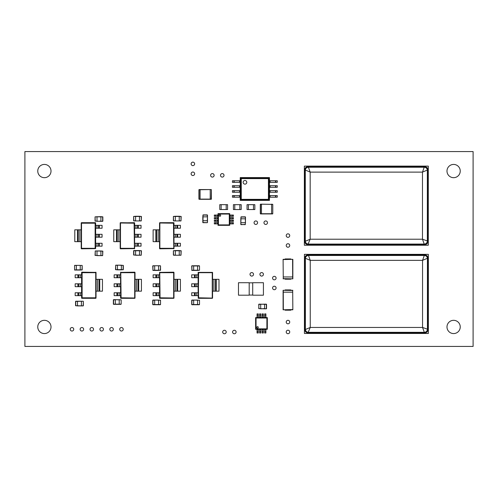 <?xml version="1.0" encoding="UTF-8"?>
<svg xmlns="http://www.w3.org/2000/svg" width="498" height="498" viewBox="0 0 498 498"><rect width="100%" height="100%" fill="white"/><g stroke="black" fill="none" stroke-linecap="round" stroke-linejoin="round"><path stroke-width="0.75" d="M24.9 346.434L24.9 151.566L473.1 151.566L473.1 346.434L24.9 346.434M93.531 329.284A1.755 1.755 0 0 0 90.904 327.765A1.755 1.755 0 0 0 90.904 330.803A1.755 1.755 0 0 0 93.531 329.284M103.435 329.284A1.755 1.755 0 0 0 100.801 327.765A1.755 1.755 0 0 0 100.801 330.803A1.755 1.755 0 0 0 103.435 329.284M51.014 326.949A6.623 6.623 0 0 0 41.073 321.21A6.623 6.623 0 0 0 41.073 332.683A6.623 6.623 0 0 0 51.014 326.949M83.633 329.284A1.755 1.755 0 0 0 81.006 327.765A1.755 1.755 0 0 0 81.006 330.803A1.755 1.755 0 0 0 83.633 329.284M73.735 329.284A1.755 1.755 0 0 0 71.102 327.765A1.755 1.755 0 0 0 71.102 330.803A1.755 1.755 0 0 0 73.735 329.284M123.23 329.284A1.755 1.755 0 0 0 120.603 327.765A1.755 1.755 0 0 0 120.603 330.803A1.755 1.755 0 0 0 123.23 329.284M236.102 332.017A1.755 1.755 0 0 0 233.469 330.498A1.755 1.755 0 0 0 233.469 333.536A1.755 1.755 0 0 0 236.102 332.017M226.198 332.017A1.755 1.755 0 0 0 223.571 330.498A1.755 1.755 0 0 0 223.571 333.536A1.755 1.755 0 0 0 226.198 332.017M113.332 329.284A1.755 1.755 0 0 0 110.699 327.765A1.755 1.755 0 0 0 110.699 330.803A1.755 1.755 0 0 0 113.332 329.284M276.085 287.975A1.755 1.755 0 0 0 273.458 286.456A1.755 1.755 0 0 0 273.458 289.494A1.755 1.755 0 0 0 276.085 287.975M276.085 278.077A1.755 1.755 0 0 0 273.458 276.558A1.755 1.755 0 0 0 273.458 279.596A1.755 1.755 0 0 0 276.085 278.077M214.121 175.34A1.755 1.755 0 0 0 211.488 173.821A1.755 1.755 0 0 0 211.488 176.858A1.755 1.755 0 0 0 214.121 175.34M224.019 175.34A1.755 1.755 0 0 0 221.386 173.821A1.755 1.755 0 0 0 221.386 176.858A1.755 1.755 0 0 0 224.019 175.34M51.014 171.051A6.623 6.623 0 0 0 41.073 165.317A6.623 6.623 0 0 0 41.073 176.79A6.623 6.623 0 0 0 51.014 171.051M194.631 173.783A1.755 1.755 0 0 0 191.998 172.264A1.755 1.755 0 0 0 191.998 175.302A1.755 1.755 0 0 0 194.631 173.783M194.631 163.879A1.755 1.755 0 0 0 191.998 162.36A1.755 1.755 0 0 0 191.998 165.398A1.755 1.755 0 0 0 194.631 163.879M253.519 274.336A1.755 1.755 0 0 0 250.892 272.817A1.755 1.755 0 0 0 250.892 275.855A1.755 1.755 0 0 0 253.519 274.336M263.423 274.336A1.755 1.755 0 0 0 260.79 272.817A1.755 1.755 0 0 0 260.79 275.855A1.755 1.755 0 0 0 263.423 274.336M289.73 245.495A1.755 1.755 0 0 0 287.097 243.976A1.755 1.755 0 0 0 287.097 247.008A1.755 1.755 0 0 0 289.73 245.495M257.572 222.693A1.755 1.755 0 0 0 254.945 221.174A1.755 1.755 0 0 0 254.945 224.212A1.755 1.755 0 0 0 257.572 222.693M289.73 235.591A1.755 1.755 0 0 0 287.097 234.072A1.755 1.755 0 0 0 287.097 237.11A1.755 1.755 0 0 0 289.73 235.591M267.476 222.693A1.755 1.755 0 0 0 264.843 221.174A1.755 1.755 0 0 0 264.843 224.212A1.755 1.755 0 0 0 267.476 222.693M289.73 331.961A1.755 1.755 0 0 0 287.097 330.442A1.755 1.755 0 0 0 287.097 333.479A1.755 1.755 0 0 0 289.73 331.961M289.73 322.063A1.755 1.755 0 0 0 287.097 320.544A1.755 1.755 0 0 0 287.097 323.582A1.755 1.755 0 0 0 289.73 322.063M460.239 326.949A6.623 6.623 0 0 0 450.298 321.21A6.623 6.623 0 0 0 450.298 332.683A6.623 6.623 0 0 0 460.239 326.949M460.239 171.051A6.623 6.623 0 0 0 450.298 165.317A6.623 6.623 0 0 0 450.298 176.79A6.623 6.623 0 0 0 460.239 171.051M229.709 213.63L229.709 225.326L218.018 225.326L218.018 213.63L218.441 214.053L229.285 214.053L229.709 213.63L218.018 213.63M218.018 225.326L218.441 224.897L218.441 214.053M229.709 225.326L229.285 224.897L229.285 214.053M220.658 215.541A0.728 0.728 0 0 0 219.562 214.906A0.728 0.728 0 0 0 219.562 216.176A0.728 0.728 0 0 0 220.658 215.541M217.707 216.294L214.314 216.294L214.314 215.061L218.018 215.061L218.018 216.294L217.707 215.061M232.23 216.294L232.23 215.061L233.413 215.061L233.413 216.294L230.014 216.294L230.014 215.061L230.014 216.294M232.23 215.061L230.014 215.061M217.707 218.827L214.314 218.827L214.314 217.595L218.018 217.595L218.018 218.827L217.707 217.595M232.23 218.827L232.23 217.595L233.413 217.595L233.413 218.827L230.014 218.827L230.014 217.595L230.014 218.827M232.23 217.595L230.014 217.595M217.707 221.355L214.314 221.355L214.314 220.128L218.018 220.128L218.018 221.355L217.707 220.128M232.23 221.355L232.23 220.128L233.413 220.128L233.413 221.355L230.014 221.355L230.014 220.128L230.014 221.355M232.23 220.128L230.014 220.128M217.707 223.888L214.314 223.888L214.314 222.662L218.018 222.662L218.018 223.888L217.707 222.662M232.23 223.888L232.23 222.662L233.413 222.662L233.413 223.888L230.014 223.888L230.014 222.662L230.014 223.888M232.23 222.662L230.014 222.662M307.864 244.636L424.782 244.636L424.228 244.076L308.418 244.076A3.119 3.119 -135 0 1 305.299 240.964L305.299 170.36A3.119 3.119 -45 0 1 308.418 167.241L310.173 172.115L304.745 169.806L304.745 241.518L310.173 239.208L307.864 244.636C305.984 244.437 304.944 243.398 304.745 241.518M427.9 241.518L427.9 169.806L422.472 172.115L310.173 172.115L310.173 239.208L422.472 239.208L424.228 244.076A3.119 3.119 135 0 0 427.346 240.964L422.472 239.208L422.472 172.115L424.228 167.241A3.119 3.119 45 0 1 427.346 170.36L427.346 240.964L427.9 241.518C427.701 243.398 426.662 244.437 424.782 244.636M424.782 166.687L307.864 166.687L308.418 167.241L424.228 167.241L424.782 166.687C426.662 166.886 427.701 167.926 427.9 169.806M428.292 245.221L304.353 245.221L304.353 166.102L428.292 166.102L428.292 245.221M304.745 169.806C304.944 167.926 305.984 166.886 307.864 166.687M196.772 292.768L198.142 292.768L198.142 286.686L198.335 298.302L198.142 295.65L191.711 295.65L191.711 292.768L195.216 292.768L195.216 295.65L195.216 292.768L196.772 292.768L196.772 295.65M196.772 274.84L198.142 274.84L198.142 272.387L198.142 283.804L198.142 277.722L191.711 277.722L191.711 274.84L195.216 274.84L195.216 277.722L195.216 274.84L196.772 274.84L196.772 277.722M198.142 298.109L198.64 297.997L198.142 272.387L198.335 298.302L198.64 272.493L198.142 272.387L212.559 272.387L212.254 297.804L212.254 272.686L198.447 272.686L212.559 272.387L212.559 298.109L212.559 279.322L218.989 279.322L218.989 291.168L215.485 291.168L215.485 279.322L215.485 291.168L213.922 291.168L213.922 279.322M212.559 298.109L198.64 297.804L212.559 298.109L198.335 298.302L212.366 298.302L212.559 291.168L213.922 291.168M196.772 283.804L198.142 283.804L198.142 286.686L191.711 286.686L191.711 283.804L195.216 283.804L195.216 286.686L195.216 283.804L196.772 283.804L196.772 286.686M269.462 177.581L269.462 200.383L240.229 200.383L240.229 177.581L241.262 178.614L268.428 178.614L269.462 177.581L240.229 177.581M240.229 200.383L241.262 199.349L241.262 178.614M269.462 200.383L268.428 199.349L268.428 178.614M246.79 182.318A1.824 1.824 0 0 0 244.051 180.73A1.824 1.824 0 0 0 244.051 183.899A1.824 1.824 0 0 0 246.79 182.318M239.843 182.355L232.435 182.355L232.435 180.755L240.229 180.755L240.229 182.355L239.843 182.355L239.843 180.755M275.78 182.355L275.78 180.755L277.255 180.755L277.255 182.355L269.848 182.355L269.848 180.755L269.462 180.755L269.462 182.355L269.848 182.355M275.78 180.755L269.848 180.755M239.843 187.304L232.435 187.304L232.435 185.704L240.229 185.704L240.229 187.304L239.843 187.304L239.843 185.704M275.78 187.304L275.78 185.704L277.255 185.704L277.255 187.304L269.848 187.304L269.848 185.704L269.462 185.704L269.462 187.304L269.848 187.304M275.78 185.704L269.848 185.704M239.843 192.253L232.435 192.253L232.435 190.653L240.229 190.653L240.229 192.253L239.843 192.253L239.843 190.653M275.78 192.253L275.78 190.653L277.255 190.653L277.255 192.253L269.848 192.253L269.848 190.653L269.462 190.653L269.462 192.253L269.848 192.253M275.78 190.653L269.848 190.653M239.843 197.202L232.435 197.202L232.435 195.608L240.229 195.608L240.229 197.202L239.843 197.202L239.843 195.608M275.78 197.202L275.78 195.608L277.255 195.608L277.255 197.202L269.848 197.202L269.848 195.608L269.462 195.608L269.462 197.202L269.848 197.202M275.78 195.608L269.848 195.608M219.767 209.54L219.767 204.666L226.198 204.666L226.198 209.54L226.198 204.666L227.567 204.666L227.567 209.54L221.131 209.54L221.131 204.666L221.131 209.54L219.767 209.54M233.413 209.54L233.413 204.666L239.843 204.666L239.843 209.54L239.843 204.666L241.206 204.666L241.206 209.54L234.776 209.54L234.776 204.666L234.776 209.54L233.413 209.54M247.052 209.54L247.052 204.666L253.482 204.666L253.482 209.54L253.482 204.666L254.845 204.666L254.845 209.54L248.415 209.54L248.415 204.666L248.415 209.54L247.052 209.54M258.742 308.629L258.941 304.147L266.343 304.34L266.343 308.822L264.587 308.822L266.536 308.629L266.536 304.34L264.587 304.147L264.587 308.822L258.742 308.629M264.587 304.147L258.742 304.34L258.941 308.629L260.691 308.629L260.691 304.147L260.691 308.822L264.587 308.629L264.587 304.147L266.343 304.147M264.587 308.822L266.536 308.629L266.536 304.34M245.296 224.642L240.814 224.449L241.013 217.041L245.495 217.041L245.495 218.796L245.296 216.848L241.013 216.848L240.814 218.796L245.495 218.796L245.296 224.642M240.814 224.449L240.814 222.693L241.013 224.642L245.296 224.449L245.296 222.693L240.814 222.693L245.495 222.693L245.296 218.796L240.814 218.796L240.814 222.693L240.814 218.796M245.495 218.796L245.495 217.041M255.623 317.593L267.32 317.593L267.32 329.284L255.623 329.284L256.047 328.861L256.047 318.017L255.623 317.593L255.623 329.284M267.32 329.284L266.897 328.861L256.047 328.861M267.32 317.593L266.897 318.017L256.047 318.017M257.534 326.644A0.728 0.728 0 0 0 256.9 327.74A0.728 0.728 0 0 0 258.169 327.74A0.728 0.728 0 0 0 257.534 326.644M258.288 329.595L258.288 332.988L257.055 332.988L257.055 329.284L258.288 329.284L257.055 329.595M258.288 315.072L257.055 315.072L257.055 313.889L258.288 313.889L258.288 317.288L257.055 317.288L258.288 317.288M257.055 315.072L257.055 317.288M260.821 329.595L260.821 332.988L259.589 332.988L259.589 329.284L260.821 329.284L259.589 329.595M260.821 315.072L259.589 315.072L259.589 313.889L260.821 313.889L260.821 317.288L259.589 317.288L260.821 317.288M259.589 315.072L259.589 317.288M263.355 329.595L263.355 332.988L262.122 332.988L262.122 329.284L263.355 329.284L262.122 329.595M263.355 315.072L262.122 315.072L262.122 313.889L263.355 313.889L263.355 317.288L262.122 317.288L263.355 317.288M262.122 315.072L262.122 317.288M265.888 329.595L265.888 332.988L264.656 332.988L264.656 329.284L265.888 329.284L264.656 329.595M265.888 315.072L264.656 315.072L264.656 313.889L265.888 313.889L265.888 317.288L264.656 317.288L265.888 317.288M264.656 315.072L264.656 317.288M119.215 292.768L120.578 292.768L120.578 286.686L120.777 298.302L120.578 295.65L114.148 295.65L114.148 292.768L117.659 292.768L117.659 295.65L117.659 292.768L119.215 292.768L119.215 295.65M119.215 274.84L120.578 274.84L120.578 272.387L120.578 283.804L120.578 277.722L114.148 277.722L114.148 274.84L117.659 274.84L117.659 277.722L117.659 274.84L119.215 274.84L119.215 277.722M120.578 298.109L120.584 272.387L134.809 272.188L120.578 272.387L120.777 298.302L135.002 298.109L135.002 272.387L134.697 297.804L134.697 272.686L120.883 272.686L134.809 272.188L135.002 279.322L141.432 279.322L141.432 291.168L137.927 291.168L137.927 279.322M135.002 272.387L135.002 298.109L120.777 298.302L134.809 298.302L134.504 297.997L135.002 298.109L135.002 291.168L137.927 291.168M119.215 283.804L120.578 283.804L120.578 286.686L114.148 286.686L114.148 283.804L117.659 283.804L117.659 286.686L117.659 283.804L119.215 283.804L119.215 286.686M156.633 292.768L159.553 292.768L159.553 286.686L159.752 298.302L159.553 295.65L153.123 295.65L153.123 292.768L156.633 292.768L156.633 295.65M156.633 274.84L159.553 274.84L159.553 272.387L159.553 283.804L159.553 277.722L153.123 277.722L153.123 274.84L156.633 274.84L156.633 277.722M159.553 298.109L159.553 272.387L173.783 272.188L159.553 272.387L159.752 298.302L173.976 298.109L173.976 272.387L173.671 297.804L173.671 272.686L159.858 272.686L173.783 272.188L173.976 279.322L180.407 279.322L180.407 291.168L176.896 291.168L176.896 279.322L176.896 291.168L175.34 291.168L175.34 279.322M173.976 272.387L173.976 298.109L159.752 298.302L173.783 298.302L173.478 297.997L173.976 298.109L173.976 291.168L175.34 291.168M156.633 283.804L159.553 283.804L159.553 286.686L153.123 286.686L153.123 283.804L156.633 283.804L156.633 286.686M95.635 225.345L95.635 248.608L95.635 222.886L81.218 222.886L81.411 248.807L81.523 223.191L81.523 248.309L95.33 248.309L81.218 248.608L81.218 222.886L95.442 222.693L95.635 225.345L102.071 225.345L102.071 228.227L98.56 228.227L98.56 225.345L98.56 228.227L97.004 228.227L97.004 225.345M81.411 248.807L95.635 248.608L95.137 223.191L95.137 248.502L95.635 248.608M81.411 222.693L95.442 222.693L81.716 223.191L95.33 223.191L95.442 222.693M95.635 228.227L97.004 228.227M95.635 237.191L102.071 237.191L102.071 234.309L99.339 234.309L99.339 237.191M95.635 234.309L99.339 234.309M98.56 237.191L98.56 234.309L98.56 237.191M95.635 246.155L102.071 246.155L102.071 243.273L99.339 243.273L99.339 246.155M95.635 243.273L99.339 243.273M98.56 246.155L98.56 243.273L98.56 246.155M81.218 229.827L74.787 229.827L74.787 241.673L77.514 241.673L77.514 229.827M81.218 241.673L77.514 241.673M78.292 229.827L78.292 241.673M81.61 295.65L81.61 272.387L81.61 298.109L96.027 298.109L95.834 272.188L95.722 297.804L95.722 272.686L81.915 272.686L96.027 272.387L96.027 298.109L81.803 298.302L81.61 295.65L75.179 295.65L75.179 292.768L78.684 292.768L78.684 295.65L78.684 292.768L80.24 292.768L80.24 295.65M81.803 272.188L96.027 272.387L81.61 272.387L82.108 297.804L82.108 272.493L81.61 272.387M95.834 298.302L81.803 298.302L95.529 297.804L81.915 297.804L81.803 298.302M81.61 292.768L80.24 292.768M81.61 283.804L75.179 283.804L75.179 286.686L77.906 286.686L77.906 283.804M81.61 286.686L77.906 286.686M78.684 283.804L78.684 286.686L78.684 283.804M81.61 274.84L75.179 274.84L75.179 277.722L77.906 277.722L77.906 274.84M81.61 277.722L77.906 277.722M78.684 274.84L78.684 277.722L78.684 274.84M96.027 291.168L102.457 291.168L102.457 279.322L99.731 279.322L99.731 291.168M96.027 279.322L99.731 279.322M98.953 291.168L98.953 279.322M118.829 229.827L120.192 229.827L120.385 222.693L134.609 222.886L134.111 222.998L134.609 222.886L134.609 248.608L120.385 248.807L134.609 248.608L134.416 222.693L120.192 222.886L120.192 248.608L120.497 223.191L120.497 248.309L134.304 248.309L120.385 248.807L120.192 241.673L113.762 241.673L113.762 229.827L117.267 229.827L117.267 241.673L117.267 229.827L118.829 229.827L118.829 241.673M134.416 222.693L120.192 222.886L120.69 222.998L120.192 222.886L120.192 248.608M134.609 228.227L141.04 228.227L141.04 225.345L138.313 225.345L138.313 228.227M134.609 225.345L138.313 225.345M137.535 228.227L137.535 225.345L137.535 228.227M134.609 237.191L141.04 237.191L141.04 234.309L138.313 234.309L138.313 237.191M134.609 234.309L138.313 234.309M137.535 237.191L137.535 234.309L137.535 237.191M134.609 246.155L141.04 246.155L141.04 243.273L138.313 243.273L138.313 246.155M134.609 243.273L138.313 243.273M137.535 246.155L137.535 243.273L137.535 246.155M175.34 228.227L173.976 228.227L173.976 234.309L173.783 222.693L173.976 225.345L180.407 225.345L180.407 228.227L176.896 228.227L176.896 225.345L176.896 228.227L175.34 228.227L175.34 225.345M175.34 246.155L173.976 246.155L173.976 248.608L173.976 237.191L173.976 243.273L180.407 243.273L180.407 246.155L176.896 246.155L176.896 243.273L176.896 246.155L175.34 246.155L175.34 243.273M173.976 222.886L173.976 248.608L159.752 248.807L173.976 248.608L173.783 222.693L159.553 222.886L159.553 248.608L159.858 223.191L159.858 248.309L173.671 248.309L159.752 248.807L159.553 241.673L153.123 241.673L153.123 229.827L156.633 229.827L156.633 241.673M159.553 248.608L159.553 222.886L173.783 222.693L159.752 222.693L159.553 229.827L156.633 229.827M175.34 237.191L173.976 237.191L173.976 234.309L180.407 234.309L180.407 237.191L176.896 237.191L176.896 234.309L176.896 237.191L175.34 237.191L175.34 234.309M307.938 332.869L424.862 332.869L424.308 332.315L308.499 332.315A3.119 3.119 -135 0 1 305.38 329.197L305.38 258.599A3.119 3.119 -45 0 1 308.499 255.48L310.248 260.348L304.82 258.039L304.82 329.757L310.248 327.447L307.938 332.869C306.058 332.676 305.019 331.637 304.82 329.757M427.981 329.757L427.981 258.039L422.553 260.348L310.248 260.348L310.248 327.447L422.553 327.447L424.308 332.315A3.119 3.119 135 0 0 427.421 329.197L422.553 327.447L422.553 260.348L424.308 255.48A3.119 3.119 45 0 1 427.421 258.599L427.421 329.197L427.981 329.757C427.782 331.637 426.742 332.676 424.862 332.869M424.862 254.926L307.938 254.926L308.499 255.48L424.308 255.48L424.862 254.926C426.742 255.119 427.782 256.159 427.981 258.039M428.367 333.455L304.434 333.455L304.434 254.341L428.367 254.341L428.367 333.455M304.82 258.039C305.019 256.159 306.058 255.119 307.938 254.926M120.97 304.34L119.215 304.34L121.163 304.147L121.163 299.858L121.163 304.147L113.563 304.147L113.563 299.665L115.318 299.665L115.318 304.34L113.37 304.147L113.37 299.858L115.318 299.858L115.318 304.34L113.563 304.34M121.163 299.858L115.318 299.665L119.215 299.858L119.215 304.34L119.215 299.665L121.163 299.858M119.215 304.34L115.318 304.34L119.215 304.34M123.311 265.372L123.311 269.655L115.71 269.655L115.71 265.173L117.466 265.173L117.466 269.854L115.517 269.655L115.71 265.173L117.466 265.372L117.466 269.854L121.363 269.854L121.363 265.173L117.466 265.173L123.311 265.372M117.466 269.854L123.311 269.655L121.363 269.854L121.363 265.173M123.112 269.854L123.112 265.372L117.466 265.173M160.337 304.732L158.582 304.732L160.53 304.539L160.53 300.25L160.53 304.539L152.93 304.539L152.93 300.057L154.685 300.057L154.685 304.732L152.737 304.539L152.737 300.25L154.685 300.25L154.685 304.732L152.93 304.732M160.53 300.25L154.685 300.057L160.53 300.25M160.337 300.057L158.582 300.25L158.582 304.732L158.582 300.057L154.685 300.057M158.582 304.732L154.685 304.732M160.53 265.951L160.337 270.433L160.53 265.951L160.53 270.24L152.93 270.24L152.93 265.758L154.685 265.758L152.737 265.951L152.93 270.433L154.685 270.433L154.685 265.758L158.582 265.758L154.685 265.758L154.685 270.433L152.93 270.433M160.337 265.758L158.582 265.758L160.337 265.758L158.582 265.951L158.582 270.433L158.582 265.758L152.93 265.758M160.53 270.24L154.685 270.433L158.582 270.433M95.056 221.131L95.056 216.848L102.65 216.848L102.65 221.33L100.901 221.33L102.849 221.131L102.849 216.848L100.901 216.649L100.901 221.33L95.056 221.131M97.004 221.131L97.004 216.649L97.004 221.33L100.901 221.131L100.901 216.649L95.056 216.848L95.249 221.131L97.004 221.131M102.65 221.33L100.901 221.33M95.056 255.43L95.249 250.948L102.65 251.141L102.65 255.623L100.901 255.623L100.901 250.948L102.849 251.141L102.65 255.623L100.901 255.43L100.901 250.948L97.004 250.948L97.004 255.623L100.901 255.623L95.056 255.43M95.249 250.948L97.004 250.948L97.004 255.43L95.249 255.43L95.249 250.948M83.166 305.903L81.411 305.903L83.359 305.71L83.359 301.421L83.166 305.903L75.758 305.71L75.758 301.228L77.514 301.228L75.565 301.421L75.565 305.71L77.514 305.903L77.514 301.228L83.166 301.228L81.411 301.228L81.411 305.903L81.411 301.228M83.166 301.228L75.565 301.421L75.565 305.71M77.514 305.903L81.411 305.903L77.514 305.903L77.514 301.228M82.189 265.565L81.996 270.047L82.189 265.565L82.189 269.854L74.594 269.854L74.594 265.372L76.343 265.372L76.343 270.047L74.594 270.047L74.594 265.372L76.343 265.565L76.343 270.047L80.24 270.047L80.24 265.372L76.343 265.372L80.24 265.372M82.189 269.854L80.24 270.047L80.24 265.565L81.996 265.372M80.24 270.047L76.343 270.047M133.638 220.745L133.638 216.456L141.239 216.456L141.239 220.938L139.484 220.938L139.484 216.263L141.432 216.456L141.239 220.938L139.484 220.745L139.484 216.263L135.587 216.263L135.587 220.938L139.484 220.938L133.831 220.938L133.638 216.456L135.587 216.263L135.587 220.745L133.831 220.938L133.638 216.456M133.638 255.038L133.638 250.755L141.239 250.755L141.239 255.237L139.484 255.237L139.484 250.556L141.432 250.755L141.239 255.237L139.484 255.038L139.484 250.556L135.587 250.556L135.587 255.237L139.484 255.237L133.638 255.038M133.831 250.556L135.587 250.556L135.587 255.038L133.831 255.038L133.831 250.556M173.391 220.745L173.391 216.456L180.992 216.456L180.992 220.938L179.236 220.938L179.236 216.263L181.185 216.456L180.992 220.938L179.236 220.745L179.236 216.263L175.34 216.263L175.34 220.938L179.236 220.938L173.584 220.938L173.391 216.456L175.34 216.263L175.34 220.745L173.584 220.938L173.391 216.456M173.391 255.038L173.391 250.755L180.992 250.755L180.992 255.237L179.236 255.237L179.236 250.556L181.185 250.755L180.992 255.237L179.236 255.038L179.236 250.556L175.34 250.556L175.34 255.237L179.236 255.237L173.584 255.237L173.391 250.755L175.34 250.556L175.34 255.038L173.584 255.237L173.391 250.755M199.306 304.732L197.557 304.732L199.505 304.539L199.505 300.25L199.505 304.539L191.904 304.539L191.904 300.057L193.66 300.057L193.66 304.732L191.711 304.539L191.711 300.25L193.66 300.25L193.66 304.732L191.904 304.732M193.66 300.057L199.505 300.25L193.66 300.057L197.557 300.057L197.557 304.732L197.557 300.057M197.557 304.732L193.66 304.732L197.557 304.732M199.306 265.758L197.557 265.758L199.505 265.951L197.557 265.951L197.557 270.433L199.505 270.24L199.505 265.951L199.505 270.24L191.904 270.24L191.904 265.758L193.66 265.758L191.711 265.951L191.904 270.433L191.904 265.758M197.557 265.758L193.66 265.758L193.66 270.433L191.711 270.24M197.557 270.433L193.66 270.433L193.66 265.951L197.557 265.951L197.557 270.433L191.904 270.433M191.711 265.951L193.66 265.758M207.492 220.745L207.492 216.848L207.492 222.5L207.299 220.745L202.817 220.745L202.817 222.5L207.299 222.693L203.01 222.693L203.01 215.092L207.492 215.092L207.492 216.848L202.817 216.848L203.01 214.899L207.299 214.899L203.01 214.899M207.299 214.899L207.299 216.848L202.817 216.848L202.817 220.745L207.299 220.745L207.492 216.848M292.843 290.315L283.101 290.315L292.687 290.471L292.843 309.8L292.687 290.471M283.101 290.315L283.101 309.8L292.612 309.563M283.262 290.471L283.337 309.563M283.337 292.17L292.612 292.17M283.101 309.8L292.843 309.8M285.149 289.923L290.801 289.923L285.149 289.923L285.149 290.315M290.801 289.923L290.801 290.315M285.149 309.8L285.149 310.192L290.801 310.192L290.801 309.8M283.101 278.818L292.843 278.818L283.262 278.656L283.101 259.327L283.262 278.656M292.843 278.818L292.843 259.327L283.337 259.564M292.687 278.656L292.612 259.564M292.612 276.956L283.337 276.956M292.843 259.327L283.101 259.327M285.149 278.818L285.149 279.204L290.801 279.204L290.801 278.818M285.149 258.941L290.801 258.941L285.149 258.941L285.149 259.327M290.801 258.941L290.801 259.327M263.423 282.715L263.423 295.183L252.704 295.183L252.704 282.715L263.423 282.715M249.193 282.715L249.193 295.183L238.48 295.183L238.48 282.715L249.193 282.715M252.704 282.839L249.193 282.839M252.704 295.059L249.193 295.059M211.389 189.757L211.196 199.306L211.389 189.757L211.389 199.113L199.113 199.113L199.113 189.564L200.09 189.564L200.09 199.306L198.92 199.113L198.92 189.757L198.92 199.113M198.92 189.757L210.218 189.564L210.218 199.306L211.196 199.306L210.218 199.306L210.218 189.757L211.196 189.564L200.09 189.564L200.09 199.306L199.113 199.306M210.218 199.306L200.09 199.306M272.58 213.922L271.603 213.922L272.773 213.729L272.773 204.373L272.773 213.729L260.498 213.729L260.498 204.18L261.469 204.18L261.469 213.922L260.305 213.729L260.305 204.373L261.469 204.373L261.469 213.922L260.498 213.922M272.773 204.373L261.469 204.18L271.603 204.373L271.603 213.922L271.603 204.18L272.773 204.373M271.603 213.922L261.469 213.922L271.603 213.922M218.286 225.052L218.286 213.903L229.435 213.903L229.435 225.052L218.286 225.052M218.441 224.897L229.285 224.897M215.491 216.294L215.491 215.061M215.709 216.294L215.709 215.061M217.489 216.294L217.489 215.061M232.018 216.294L232.018 215.061M230.232 216.294L230.232 215.061M215.491 218.827L215.491 217.595M215.709 218.827L215.709 217.595M217.489 218.827L217.489 217.595M232.018 218.827L232.018 217.595M230.232 218.827L230.232 217.595M215.491 221.355L215.491 220.128M215.709 221.355L215.709 220.128M217.489 221.355L217.489 220.128M232.018 221.355L232.018 220.128M230.232 221.355L230.232 220.128M215.491 223.888L215.491 222.662M215.709 223.888L215.709 222.662M217.489 223.888L217.489 222.662M232.018 223.888L232.018 222.662M230.232 223.888L230.232 222.662M194.438 295.65L194.438 292.768M194.438 286.686L194.438 283.804M194.438 277.722L194.438 274.84M216.263 279.322L216.263 291.168M240.914 199.692L240.914 178.265L268.777 178.265L268.777 199.692L240.914 199.692M241.262 199.349L268.428 199.349M233.911 182.355L233.911 180.755M234.185 182.355L234.185 180.755M239.569 182.355L239.569 180.755M275.506 182.355L275.506 180.755M270.121 182.355L270.121 180.755M233.911 187.304L233.911 185.704M234.185 187.304L234.185 185.704M239.569 187.304L239.569 185.704M275.506 187.304L275.506 185.704M270.121 187.304L270.121 185.704M233.911 192.253L233.911 190.653M234.185 192.253L234.185 190.653M239.569 192.253L239.569 190.653M275.506 192.253L275.506 190.653M270.121 192.253L270.121 190.653M233.911 197.202L233.911 195.608M234.185 197.202L234.185 195.608M239.569 197.202L239.569 195.608M275.506 197.202L275.506 195.608M270.121 197.202L270.121 195.608M267.046 329.016L255.897 329.016L255.897 317.867L267.046 317.867L267.046 329.016M266.897 328.861L266.897 318.017M258.288 331.811L257.055 331.811M258.288 331.593L257.055 331.593M258.288 329.813L257.055 329.813M258.288 315.284L257.055 315.284M258.288 317.07L257.055 317.07M260.821 331.811L259.589 331.811M260.821 331.593L259.589 331.593M260.821 329.813L259.589 329.813M260.821 315.284L259.589 315.284M260.821 317.07L259.589 317.07M263.355 331.811L262.122 331.811M263.355 331.593L262.122 331.593M263.355 329.813L262.122 329.813M263.355 315.284L262.122 315.284M263.355 317.07L262.122 317.07M265.888 331.811L264.656 331.811M265.888 331.593L264.656 331.593M265.888 329.813L264.656 329.813M265.888 315.284L264.656 315.284M265.888 317.07L264.656 317.07M120.777 298.302L134.504 297.997L121.082 297.804L120.777 272.188M116.881 295.65L116.881 292.768M116.881 286.686L116.881 283.804M116.881 277.722L116.881 274.84M136.365 291.168L136.365 279.322M138.705 279.322L138.705 291.168M159.752 298.302L173.478 297.997L160.051 297.804L159.752 272.188M158.19 292.768L158.19 295.65M155.855 295.65L155.855 292.768M158.19 283.804L158.19 286.686M155.855 286.686L155.855 283.804M158.19 274.84L158.19 277.722M155.855 277.722L155.855 274.84M177.68 279.322L177.68 291.168M99.339 225.345L99.339 228.227M97.004 237.191L97.004 234.309M97.004 246.155L97.004 243.273M79.854 229.827L79.854 241.673M77.906 295.65L77.906 292.768M80.24 283.804L80.24 286.686M80.24 274.84L80.24 277.722M97.39 291.168L97.39 279.322M134.416 248.807L134.111 223.191L120.69 222.998L134.304 223.191L134.609 248.608M135.973 228.227L135.973 225.345M135.973 237.191L135.973 234.309M135.973 246.155L135.973 243.273M116.488 241.673L116.488 229.827M173.783 222.693L160.051 222.998L173.478 223.191L173.783 248.807M177.68 225.345L177.68 228.227M177.68 234.309L177.68 237.191M177.68 243.273L177.68 246.155M158.19 229.827L158.19 241.673M155.855 241.673L155.855 229.827"/></g></svg>
